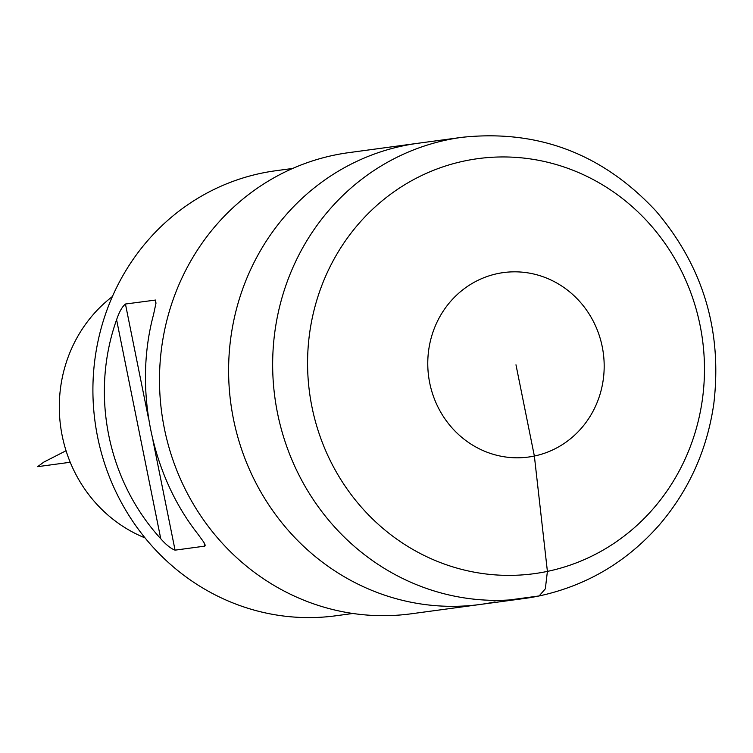 <?xml version="1.0" encoding="UTF-8"?>
<svg xmlns="http://www.w3.org/2000/svg" width="753" height="753" viewBox="0 0 753 753"><rect width="100%" height="100%" fill="white"/><g stroke="black" fill="none" stroke-linecap="round" stroke-linejoin="round"><path stroke-width="1.13" d="M495.079 601.901A232.686 220.271 -97.7 0 1 480.301 604.452A232.686 220.271 -97.7 0 1 230.823 403.41A232.686 220.271 -97.7 0 1 417.896 143.286L348.79 152.643A232.686 220.271 -97.7 0 0 161.716 412.766A232.686 220.271 -97.7 0 0 411.194 613.799L480.301 604.452A232.686 220.271 -97.7 0 1 230.823 403.41A232.686 220.271 -97.7 0 1 417.896 143.286L461.947 137.328C537.924 129.234 602.569 153.772 655.882 210.944C703.076 266.421 722.391 330.642 713.825 403.617C707.265 449.409 689.277 489.638 659.854 524.304C627.287 561.587 587.161 585.448 539.468 595.887L524.352 598.484A232.686 220.271 -97.7 0 1 274.873 397.443A232.686 220.271 -97.7 0 1 461.947 137.328M112.385 296.55A138.448 131.06 82.3 0 0 60.626 426.443A138.448 131.06 82.3 0 0 145.047 537.906M352.865 613.479L335.8 615.785A224.535 212.562 -97.7 0 1 95.047 421.784A224.535 212.562 -97.7 0 1 275.57 170.771L292.635 168.456M116.593 319.752C90.096 394.196 107.5 480.499 160.756 538.743C166.168 544.861 170.94 548.664 175.063 550.151L204.788 546.123L205.23 545.181L203.715 542.075L197.653 533.745C151.137 474.597 133.733 388.284 153.499 314.763L155.975 303.224L155.523 300.061L125.44 304.024C122.165 306.706 119.219 311.949 116.593 319.752L160.756 538.743M70.227 462.257L37.65 466.662L43.796 462.116L66.048 450.736M515.974 364.819L534.366 456.036L547.403 571.395L545.332 588.827L539.129 595.943L509.433 599.962M539.129 595.943A232.686 220.271 -97.7 0 1 524.352 598.484L480.301 604.452M547.403 571.395A209.409 198.246 82.3 0 0 653.416 228.347A209.409 198.246 82.3 0 0 317.248 298.743A209.409 198.246 82.3 0 0 547.403 571.395M534.366 456.036A93.071 88.11 -97.7 0 1 432.071 334.85A93.071 88.11 -97.7 0 1 581.485 303.563A93.071 88.11 -97.7 0 1 534.366 456.036M125.44 304.024L148.548 418.63M152.991 440.637L175.063 550.151M155.165 300.005L155.918 303.741M204.101 542.715L204.788 546.123"/></g></svg>

